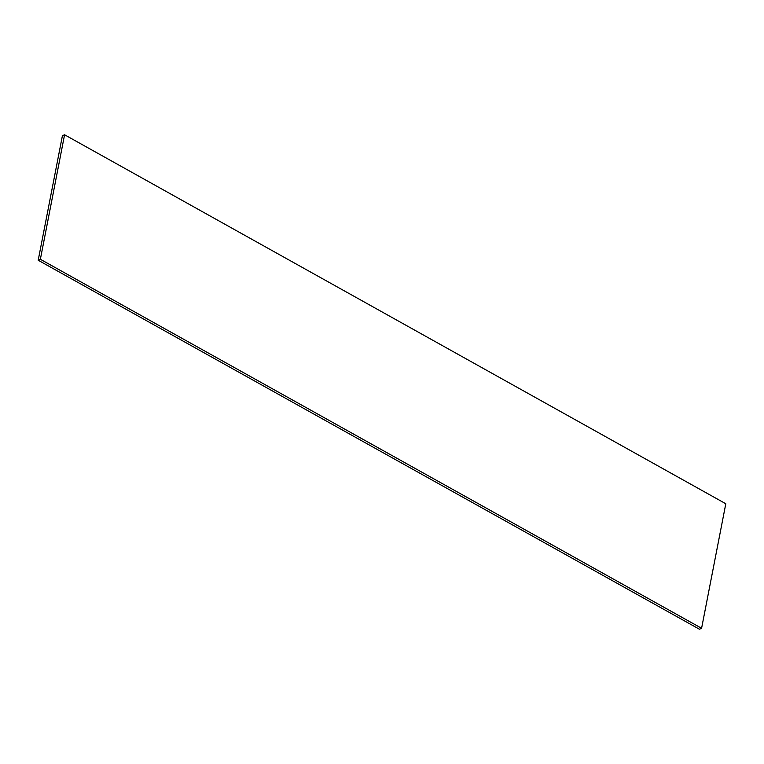 <?xml version="1.0" encoding="UTF-8"?>
<svg xmlns="http://www.w3.org/2000/svg" width="764" height="764" viewBox="0 0 764 764"><rect width="100%" height="100%" fill="white"/><g stroke="black" fill="none" stroke-linecap="round" stroke-linejoin="round"><path stroke-width="1.15" d="M64.577 134.77L62.409 135.725L38.2 260.247L699.423 629.23L701.591 628.275L725.8 503.753L64.577 134.77L40.368 259.292L38.2 260.247M40.368 259.292L701.591 628.275"/></g></svg>
